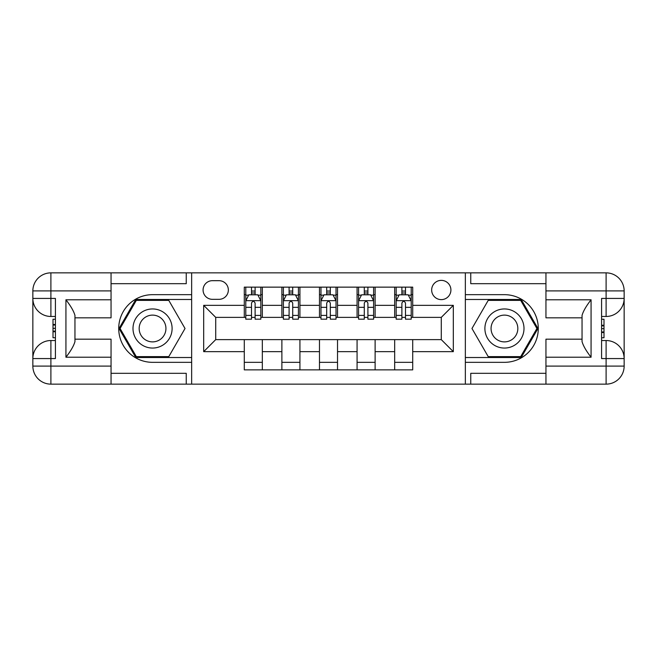 <?xml version="1.0" encoding="UTF-8"?>
<svg xmlns="http://www.w3.org/2000/svg" width="657" height="657" viewBox="0 0 657 657"><rect width="100%" height="100%" fill="white"/><g stroke="black" fill="none" stroke-linecap="round" stroke-linejoin="round"><path stroke-width="0.99" d="M441.282 280.375A9.625 9.625 0 0 0 431.665 290A9.625 9.625 0 0 0 441.282 299.625A9.625 9.625 0 0 0 450.907 290A9.625 9.625 0 0 0 441.282 280.375M111.049 373.316L186.243 373.316L186.243 384.14L545.951 384.14L545.951 366.097L606.107 366.097L606.107 358.574L601.59 358.574L601.59 298.426L606.107 298.426L606.107 290.903L545.951 290.903L545.951 299.781L591.07 299.781L591.07 357.219C586.258 351.043 583.244 345.837 582.045 341.591L582.045 315.409C583.244 311.163 586.258 305.957 591.07 299.781M212.408 299.329L219.019 299.329A9.321 9.321 0 0 0 228.349 290A9.321 9.321 0 0 0 219.019 280.679L212.408 280.679A9.321 9.321 0 0 0 203.079 290A9.321 9.321 0 0 0 212.408 299.329M465.345 294.665L465.345 362.336L504.445 362.336A33.836 33.836 0 0 0 538.28 328.5A33.836 33.836 0 0 0 504.445 294.665L465.345 294.665L465.345 272.86L111.049 272.86L111.049 290.903L50.893 290.903L50.893 298.426L55.41 298.426L55.41 358.574L50.893 358.574L50.893 366.097L111.049 366.097L111.049 357.219L65.93 357.219L65.93 299.781C70.742 305.957 73.756 311.163 74.955 315.409L74.955 341.591C73.756 345.837 70.742 351.043 65.93 357.219M191.655 362.336L191.655 294.665L152.555 294.665A33.836 33.836 0 0 0 118.72 328.5A33.836 33.836 0 0 0 152.555 362.336L191.655 362.336L191.655 384.14M244.289 351.659L203.686 351.659L203.686 305.341L244.289 305.341L244.289 317.372L215.718 317.372L215.718 339.628L244.289 339.628L244.289 369.858L412.711 369.858L412.711 339.628L441.282 339.628L441.282 317.372L412.711 317.372L412.711 305.341L453.314 305.341L453.314 351.659L412.711 351.659M412.711 305.341L412.711 287.142L244.289 287.142L244.289 305.341M394.668 287.142L394.668 317.372L396.171 317.372M401.887 317.372L405.492 317.372M411.208 317.372L412.711 317.372M394.668 317.372L373.611 317.372M357.071 287.142L357.071 317.372L358.574 317.372M364.29 317.372L367.904 317.372M357.071 317.372L336.023 317.372M319.474 287.142L319.474 317.372L320.977 317.372M326.693 317.372L330.307 317.372M319.474 317.372L298.426 317.372M281.878 287.142L281.878 317.372L283.389 317.372M289.096 317.372L292.71 317.372M281.878 317.372L260.829 317.372M244.289 317.372L245.792 317.372M251.508 317.372L255.113 317.372M244.289 339.628L262.332 339.628L262.332 369.858M412.711 339.628L262.332 339.628M262.332 287.142L262.332 317.372M244.289 294.665L245.792 294.665M251.508 294.665L255.113 294.665M260.829 294.665L262.332 294.665M244.289 362.336L262.332 362.336M281.878 339.628L281.878 369.858M299.929 287.142L299.929 317.372M281.878 294.665L283.389 294.665M289.096 294.665L292.71 294.665M298.426 294.665L299.929 294.665M299.929 339.628L299.929 369.858M281.878 362.336L299.929 362.336M319.474 339.628L319.474 369.858M337.526 339.628L337.526 369.858M319.474 362.336L337.526 362.336M337.526 287.142L337.526 317.372M319.474 294.665L320.977 294.665M326.693 294.665L330.307 294.665M336.023 294.665L337.526 294.665M357.071 339.628L357.071 369.858M375.122 339.628L375.122 369.858M357.071 362.336L375.122 362.336M375.122 287.142L375.122 317.372M357.071 294.665L358.574 294.665M364.29 294.665L367.904 294.665M373.611 294.665L375.122 294.665M394.668 339.628L394.668 369.858M394.668 362.336L412.711 362.336M394.668 294.665L396.171 294.665M401.887 294.665L405.492 294.665M411.208 294.665L412.711 294.665M215.718 317.372L203.686 305.341M215.718 339.628L203.686 351.659M453.314 305.341L441.282 317.372M453.314 351.659L441.282 339.628M255.113 291.051L251.508 291.051M260.829 315.409L255.113 315.409L255.113 319.179L260.829 319.179L260.829 300.832L257.823 294.812L248.798 294.812L245.792 300.832L245.792 319.179L251.508 319.179L251.508 315.409L245.792 315.409M245.792 300.832L245.792 287.142M260.829 300.832L260.829 287.142M251.508 294.812L251.508 287.142M255.113 287.142L255.113 294.812M255.113 315.409L255.113 303.082C253.914 300.766 252.707 300.766 251.508 303.082L251.508 315.409M292.71 291.051L289.096 291.051M298.426 315.409L292.71 315.409L292.71 319.179L298.426 319.179L298.426 300.832L295.42 294.812L286.395 294.812L283.389 300.832L283.389 319.179L289.096 319.179L289.096 315.409L283.389 315.409M283.389 300.832L283.389 287.142M298.426 300.832L298.426 287.142M289.096 294.812L289.096 287.142M292.71 287.142L292.71 294.812M292.71 315.409L292.71 303.082C291.511 300.766 290.304 300.766 289.096 303.082L289.096 315.409M330.307 291.051L326.693 291.051M336.023 315.409L330.307 315.409L330.307 319.179L336.023 319.179L336.023 300.832L333.009 294.812L323.991 294.812L320.977 300.832L320.977 319.179L326.693 319.179L326.693 315.409L320.977 315.409M320.977 300.832L320.977 287.142M336.023 300.832L336.023 287.142M326.693 294.812L326.693 287.142M330.307 287.142L330.307 294.812M330.307 315.409L330.307 303.082C329.1 300.766 327.9 300.766 326.693 303.082L326.693 315.409M367.904 291.051L364.29 291.051M373.611 315.409L367.904 315.409L367.904 319.179L373.611 319.179L373.611 300.832L370.605 294.812L361.58 294.812L358.574 300.832L358.574 319.179L364.29 319.179L364.29 315.409L358.574 315.409M358.574 300.832L358.574 287.142M373.611 300.832L373.611 287.142M364.29 294.812L364.29 287.142M367.904 287.142L367.904 294.812M367.904 315.409L367.904 303.082C366.696 300.766 365.497 300.766 364.29 303.082L364.29 315.409M405.492 291.051L401.887 291.051M411.208 315.409L405.492 315.409L405.492 319.179L411.208 319.179L411.208 300.832L408.202 294.812L399.177 294.812L396.171 300.832L396.171 319.179L401.887 319.179L401.887 315.409L396.171 315.409M396.171 300.832L396.171 287.142M411.208 300.832L411.208 287.142M401.887 294.812L401.887 287.142M405.492 287.142L405.492 294.812M405.492 315.409L405.492 303.082C404.293 300.766 403.094 300.766 401.887 303.082L401.887 315.409M142.783 311.566A19.546 19.546 0 0 0 135.621 338.273A19.546 19.546 0 0 0 162.328 345.434A19.546 19.546 0 0 0 169.481 318.727A19.546 19.546 0 0 0 142.783 311.566M145.862 316.912A13.386 13.386 0 0 0 140.959 335.193A13.386 13.386 0 0 0 159.249 340.088A13.386 13.386 0 0 0 164.143 321.807A13.386 13.386 0 0 0 145.862 316.912M185.028 328.5L168.792 356.62L136.319 356.62L120.083 328.5L136.319 300.38L168.792 300.38L185.028 328.5M494.672 345.434A19.546 19.546 0 0 0 521.379 338.273A19.546 19.546 0 0 0 514.217 311.566A19.546 19.546 0 0 0 487.519 318.727A19.546 19.546 0 0 0 494.672 345.434M497.751 340.088A13.386 13.386 0 0 0 516.041 335.193A13.386 13.386 0 0 0 511.138 316.912A13.386 13.386 0 0 0 492.857 321.807A13.386 13.386 0 0 0 497.751 340.088M488.208 300.38L520.681 300.38L536.917 328.5L520.681 356.62L488.208 356.62L471.972 328.5L488.208 300.38M191.655 294.665L191.655 272.86M65.93 299.781L111.049 299.781L111.049 290.903M111.049 299.781L111.049 317.824L74.955 317.824M111.049 366.097L111.049 384.14L50.893 384.14A18.043 18.043 0 0 1 32.85 366.097L32.85 290.903A18.043 18.043 0 0 1 50.893 272.86L111.049 272.86M74.955 339.176L111.049 339.176L111.049 357.219M186.243 384.14L111.049 384.14M32.85 358.574A18.043 18.043 0 0 1 50.893 340.531A18.043 18.043 0 0 0 32.85 358.574L50.893 358.574L50.893 340.531L55.41 340.531M55.41 316.469L50.893 316.469L50.893 298.426L32.85 298.426A18.043 18.043 0 0 0 50.893 316.469A18.043 18.043 0 0 1 32.85 298.426M186.243 272.86L186.243 283.684L111.049 283.684M191.655 299.477L135.794 299.477L119.04 328.5L135.794 357.523L191.655 357.523M55.41 319.245L53.003 319.245L53.003 331.153L55.41 331.153M53.003 328.352L55.41 328.352M53.003 325.034L55.41 325.034M53.003 324.492L55.41 324.492M53.003 331.153L53.003 337.755L55.41 337.755M53.003 331.744L55.41 331.744M465.345 362.336L465.345 384.14M465.345 272.86L606.107 272.86L606.107 290.903L624.15 290.903L624.15 366.097A18.043 18.043 0 0 1 606.107 384.14L545.951 384.14M591.07 357.219L545.951 357.219L545.951 366.097M545.951 357.219L545.951 339.176L582.045 339.176M582.045 317.824L545.951 317.824L545.951 299.781M545.951 290.903L545.951 272.86M624.15 298.426A18.043 18.043 0 0 1 606.107 316.469A18.043 18.043 0 0 0 624.15 298.426L606.107 298.426L606.107 316.469L601.59 316.469M601.59 340.531L606.107 340.531L606.107 358.574L624.15 358.574A18.043 18.043 0 0 0 606.107 340.531A18.043 18.043 0 0 1 624.15 358.574M470.757 272.86L470.757 283.684L545.951 283.684M470.757 384.14L470.757 373.316L545.951 373.316M624.15 290.903A18.043 18.043 0 0 0 606.107 272.86A18.043 18.043 0 0 1 624.15 290.903M465.345 357.523L521.206 357.523L537.96 328.5L521.206 299.477L465.345 299.477M601.59 337.755L603.997 337.755L603.997 325.847L601.59 325.847M603.997 328.648L601.59 328.648M603.997 331.966L601.59 331.966M603.997 332.508L601.59 332.508M603.997 325.847L603.997 319.245L601.59 319.245M603.997 325.256L601.59 325.256M281.878 351.659L262.332 351.659M281.878 305.341L262.332 305.341M319.474 305.341L299.929 305.341M319.474 351.659L299.929 351.659M357.071 305.341L337.526 305.341M357.071 351.659L337.526 351.659M394.668 305.341L375.122 305.341M394.668 351.659L375.122 351.659M260.755 300.676L245.866 300.676M245.792 295.174L248.617 295.174M258.004 295.174L260.829 295.174M251.508 307.345L245.792 307.345M260.829 307.345L255.113 307.345M255.113 292.973L251.508 292.973M298.352 300.676L283.463 300.676M283.389 295.174L286.214 295.174M295.593 295.174L298.426 295.174M289.096 307.345L283.389 307.345M298.426 307.345L292.71 307.345M292.71 292.973L289.096 292.973M335.941 300.676L321.059 300.676M320.977 295.174L323.811 295.174M333.189 295.174L336.023 295.174M326.693 307.345L320.977 307.345M336.023 307.345L330.307 307.345M330.307 292.973L326.693 292.973M373.537 300.676L358.648 300.676M358.574 295.174L361.407 295.174M370.786 295.174L373.611 295.174M364.29 307.345L358.574 307.345M373.611 307.345L367.904 307.345M367.904 292.973L364.29 292.973M411.134 300.676L396.245 300.676M396.171 295.174L398.996 295.174M408.383 295.174L411.208 295.174M401.887 307.345L396.171 307.345M411.208 307.345L405.492 307.345M405.492 292.973L401.887 292.973M50.893 272.86A18.043 18.043 0 0 0 32.85 290.903L50.893 290.903L50.893 272.86M50.893 384.14L50.893 366.097L32.85 366.097A18.043 18.043 0 0 0 50.893 384.14M606.107 384.14A18.043 18.043 0 0 0 624.15 366.097L606.107 366.097L606.107 384.14"/></g></svg>
